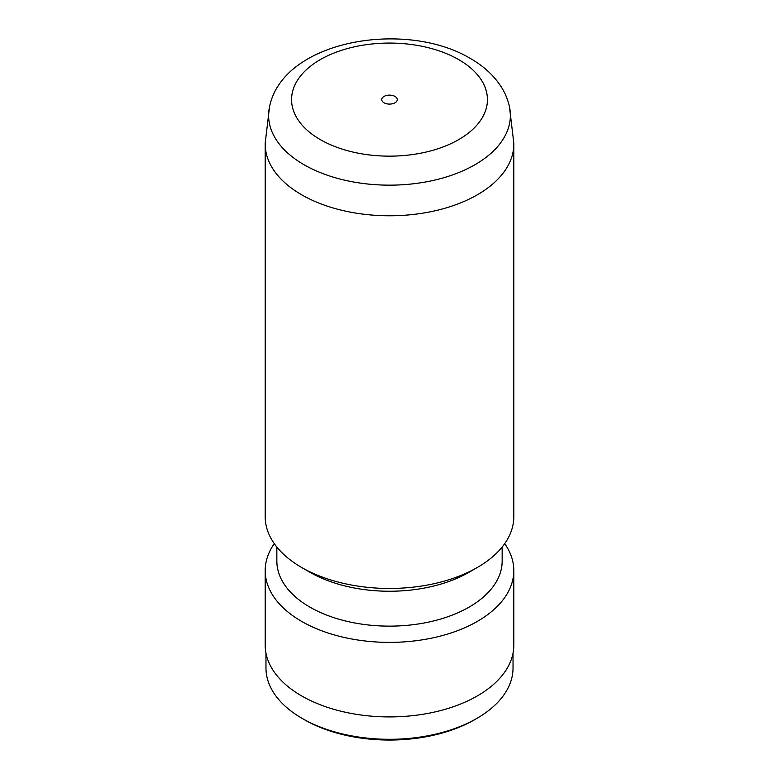 <?xml version="1.0" encoding="UTF-8"?>
<svg xmlns="http://www.w3.org/2000/svg" width="779" height="779" viewBox="0 0 779 779"><rect width="100%" height="100%" fill="white"/><g stroke="black" fill="none" stroke-linecap="round" stroke-linejoin="round"><path stroke-width="1.17" d="M394.992 96.44A7.771 4.489 0 0 0 386.53 95.466A7.771 4.489 0 0 0 381.729 99.615A7.771 4.489 0 0 0 384.008 102.779A7.771 4.489 0 0 0 392.47 103.753A7.771 4.489 0 0 0 397.271 99.615A7.771 4.489 0 0 0 394.992 96.44M509.456 106.742L513.789 142.917A124.309 71.765 180 0 1 513.809 144.018A124.309 71.765 180 0 1 437.068 210.32A124.309 71.765 180 0 1 301.6 194.76A124.309 71.765 180 0 1 265.191 144.018A124.309 71.765 180 0 1 265.211 142.917L269.544 106.742A120.881 69.789 180 0 0 304.024 164.72A120.881 69.789 180 0 0 442.579 178.07A120.881 69.789 180 0 0 509.456 106.742C507.85 99.449 504.967 92.613 500.819 86.226C493.428 75.076 483.282 65.825 470.399 58.483C405.499 19.592 283.098 40.089 269.544 106.742M513.809 144.018L513.809 516.691A124.309 71.765 180 0 1 477.4 567.443A124.309 71.765 180 0 1 301.6 567.443L301.6 567.443A124.309 71.765 180 0 1 265.191 516.691L265.191 144.018M477.4 567.443L469.162 572.195A112.653 65.037 180 0 1 309.847 572.205L301.6 567.443L309.838 572.195A112.653 65.037 180 0 0 309.847 572.205M502.153 547.033L502.153 561.104A112.653 65.037 180 0 1 432.608 621.184A112.653 65.037 180 0 1 309.847 607.094A112.653 65.037 180 0 1 276.847 561.104L276.847 547.033M504.704 543.654A124.309 71.765 180 0 1 513.809 570.617A124.309 71.765 180 0 1 437.068 636.92A124.309 71.765 180 0 1 301.6 621.36A124.309 71.765 180 0 1 265.191 570.617A124.309 71.765 180 0 1 274.296 543.654M513.809 570.617L513.809 645.148A124.309 71.765 180 0 1 437.068 711.451A124.309 71.765 180 0 1 301.6 695.9A124.309 71.765 180 0 1 265.191 645.148L265.191 570.617M513.03 653.162L513.03 667.992A123.53 71.317 180 0 1 476.845 718.413A123.53 71.317 180 0 1 302.155 718.413L302.155 718.413A123.53 71.317 180 0 1 265.97 667.992L265.97 653.162M476.845 718.413L474.654 719.689A120.424 69.526 180 0 1 304.346 719.689L302.155 718.413L304.346 719.689M320.257 139.587A97.92 56.536 0 0 0 458.743 139.587A97.92 56.536 0 0 0 458.743 59.632A97.92 56.536 0 0 0 320.257 59.632A97.92 56.536 0 0 0 320.257 139.587"/></g></svg>
